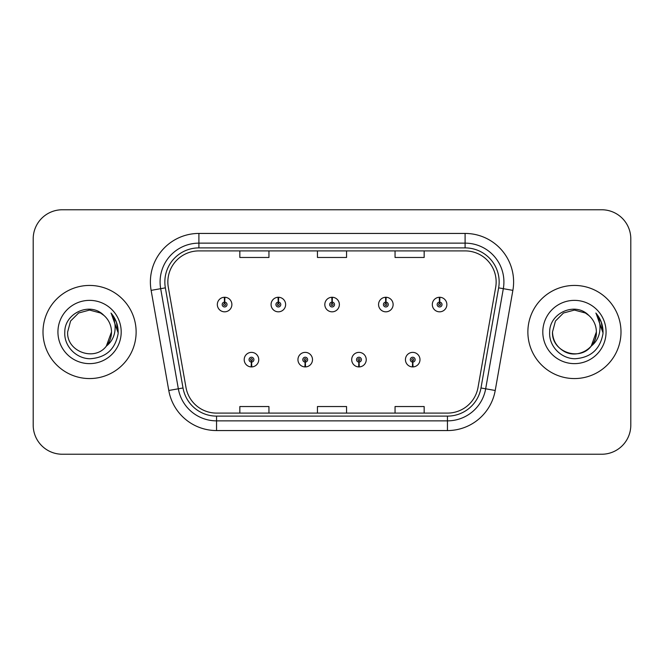 <?xml version="1.0" encoding="UTF-8"?>
<svg xmlns="http://www.w3.org/2000/svg" width="664" height="664" viewBox="0 0 664 664"><rect width="100%" height="100%" fill="white"/><g stroke="black" fill="none" stroke-linecap="round" stroke-linejoin="round"><path stroke-width="1" d="M305.116 362.071L304.909 366.918A7.279 7.279 0 0 0 305.54 366.918L305.332 362.071A2.424 2.424 0 0 0 307.648 359.647A2.424 2.424 0 0 0 305.224 357.224A2.424 2.424 0 0 0 302.801 359.647A2.424 2.424 0 0 0 305.116 362.071L305.183 360.618A0.971 0.971 0 0 1 304.253 359.647A0.971 0.971 0 0 1 305.224 358.676A0.971 0.971 0 0 1 306.195 359.647A0.971 0.971 0 0 1 305.266 360.618L305.332 362.071M358.867 362.071L358.651 366.918A7.279 7.279 0 0 0 359.29 366.918L359.075 362.071A2.424 2.424 0 0 0 361.399 359.647A2.424 2.424 0 0 0 358.967 357.224A2.424 2.424 0 0 0 356.543 359.647A2.424 2.424 0 0 0 358.867 362.071L358.925 360.618A0.971 0.971 0 0 1 357.996 359.647A0.971 0.971 0 0 1 358.967 358.676A0.971 0.971 0 0 1 359.938 359.647A0.971 0.971 0 0 1 359.008 360.618L359.075 362.071M412.61 362.071L412.394 366.918A7.279 7.279 0 0 0 413.033 366.918L412.817 362.071A2.424 2.424 0 0 0 415.141 359.647A2.424 2.424 0 0 0 412.717 357.224A2.424 2.424 0 0 0 410.286 359.647A2.424 2.424 0 0 0 412.61 362.071L412.676 360.618A0.971 0.971 0 0 1 411.746 359.647A0.971 0.971 0 0 1 412.717 358.676A0.971 0.971 0 0 1 413.689 359.647A0.971 0.971 0 0 1 412.759 360.618L412.817 362.071M251.374 362.071L251.158 366.918A7.279 7.279 0 0 0 251.797 366.918L251.581 362.071A2.424 2.424 0 0 0 253.905 359.647A2.424 2.424 0 0 0 251.482 357.224A2.424 2.424 0 0 0 249.05 359.647A2.424 2.424 0 0 0 251.374 362.071L251.44 360.618A0.971 0.971 0 0 1 250.511 359.647A0.971 0.971 0 0 1 251.482 358.676A0.971 0.971 0 0 1 252.453 359.647A0.971 0.971 0 0 1 251.523 360.618L251.581 362.071M278.457 302.12L278.673 297.273A7.279 7.279 0 0 0 278.033 297.273L278.249 302.12A2.424 2.424 0 0 0 275.925 304.544A2.424 2.424 0 0 0 278.349 306.967A2.424 2.424 0 0 0 280.781 304.544A2.424 2.424 0 0 0 278.457 302.12L278.39 303.572A0.971 0.971 0 0 1 279.32 304.544A0.971 0.971 0 0 1 278.349 305.515A0.971 0.971 0 0 1 277.378 304.544A0.971 0.971 0 0 1 278.307 303.572L278.249 302.12M332.199 302.12L332.415 297.273A7.279 7.279 0 0 0 331.776 297.273L331.992 302.12A2.424 2.424 0 0 0 329.668 304.544A2.424 2.424 0 0 0 332.1 306.967A2.424 2.424 0 0 0 334.523 304.544A2.424 2.424 0 0 0 332.199 302.12L332.141 303.572A0.971 0.971 0 0 1 333.071 304.544A0.971 0.971 0 0 1 332.1 305.515A0.971 0.971 0 0 1 331.128 304.544A0.971 0.971 0 0 1 332.058 303.572L331.992 302.12M385.95 302.12L386.157 297.273A7.279 7.279 0 0 0 385.527 297.273L385.734 302.12A2.424 2.424 0 0 0 383.418 304.544A2.424 2.424 0 0 0 385.842 306.967A2.424 2.424 0 0 0 388.266 304.544A2.424 2.424 0 0 0 385.95 302.12L385.884 303.572A0.971 0.971 0 0 1 386.813 304.544A0.971 0.971 0 0 1 385.842 305.515A0.971 0.971 0 0 1 384.871 304.544A0.971 0.971 0 0 1 385.801 303.572L385.734 302.12M439.692 302.12L439.908 297.273A7.279 7.279 0 0 0 439.269 297.273L439.485 302.12A2.424 2.424 0 0 0 437.161 304.544A2.424 2.424 0 0 0 439.585 306.967A2.424 2.424 0 0 0 442.016 304.544A2.424 2.424 0 0 0 439.692 302.12L439.626 303.572A0.971 0.971 0 0 1 440.556 304.544A0.971 0.971 0 0 1 439.585 305.515A0.971 0.971 0 0 1 438.614 304.544A0.971 0.971 0 0 1 439.543 303.572L439.485 302.12M224.714 302.12L224.922 297.273A7.279 7.279 0 0 0 224.291 297.273L224.498 302.12A2.424 2.424 0 0 0 222.183 304.544A2.424 2.424 0 0 0 224.606 306.967A2.424 2.424 0 0 0 227.03 304.544A2.424 2.424 0 0 0 224.714 302.12L224.648 303.572A0.971 0.971 0 0 1 225.577 304.544A0.971 0.971 0 0 1 224.606 305.515A0.971 0.971 0 0 1 223.635 304.544A0.971 0.971 0 0 1 224.565 303.572L224.498 302.12M43.002 332A46.563 46.563 0 0 0 89.565 378.563A46.563 46.563 0 0 0 136.128 332A46.563 46.563 0 0 0 89.565 285.437A46.563 46.563 0 0 0 43.002 332A46.563 46.563 0 0 0 89.565 378.563A46.563 46.563 0 0 0 136.128 332A46.563 46.563 0 0 0 89.565 285.437A46.563 46.563 0 0 0 43.002 332M527.872 332A46.563 46.563 0 0 0 574.435 378.563A46.563 46.563 0 0 0 620.998 332A46.563 46.563 0 0 0 574.435 285.437A46.563 46.563 0 0 0 527.872 332A46.563 46.563 0 0 0 574.435 378.563A46.563 46.563 0 0 0 620.998 332A46.563 46.563 0 0 0 574.435 285.437A46.563 46.563 0 0 0 527.872 332M167.851 281.943A31.042 31.042 0 0 1 198.901 250.901L465.099 250.901A31.042 31.042 0 0 1 495.676 287.329L478.022 387.452A31.042 31.042 0 0 1 447.445 413.099L216.555 413.099A31.042 31.042 0 0 1 185.978 387.452L168.324 287.329A31.042 31.042 0 0 1 167.851 281.943M164.846 281.943A34.055 34.055 0 0 0 165.361 287.852L183.015 387.975A34.055 34.055 0 0 0 216.555 416.112L447.445 416.112A34.055 34.055 0 0 0 480.985 387.975L498.639 287.852A34.055 34.055 0 0 0 465.099 247.888L198.901 247.888A34.055 34.055 0 0 0 164.846 281.943M151.126 290.367A48.505 48.505 0 0 1 198.901 233.438L465.099 233.438A48.505 48.505 0 0 1 512.874 290.367L495.219 390.482A48.505 48.505 0 0 1 447.445 430.562L216.555 430.562A48.505 48.505 0 0 1 168.78 390.482L151.126 290.367L160.68 288.682A38.802 38.802 0 0 1 198.901 243.14L465.099 243.14A38.802 38.802 0 0 1 503.32 288.682L485.666 388.797A38.802 38.802 0 0 1 447.445 420.86L216.555 420.86A38.802 38.802 0 0 1 178.334 388.797L160.68 288.682A38.802 38.802 0 0 1 160.09 281.943M630.8 238.866A29.1 29.1 0 0 0 601.7 209.766L62.3 209.766A29.1 29.1 0 0 0 33.2 238.866L33.2 425.134A29.1 29.1 0 0 0 62.3 454.234L601.7 454.234A29.1 29.1 0 0 0 630.8 425.134L630.8 238.866L630.8 425.134M317.45 250.901L317.45 257.466L346.55 257.466L346.55 250.901M239.837 250.901L239.837 257.466L268.945 257.466L268.945 250.901M395.055 250.901L395.055 257.466L424.163 257.466L424.163 250.901M346.55 413.099L346.55 406.534L317.45 406.534L317.45 413.099M268.945 413.099L268.945 406.534L239.837 406.534L239.837 413.099M424.163 413.099L424.163 406.534L395.055 406.534L395.055 413.099M33.2 238.866L33.2 425.134M601.7 209.766L62.3 209.766M62.3 454.234L601.7 454.234M231.885 304.544A7.279 7.279 0 0 0 224.922 297.273A7.279 7.279 0 0 1 231.885 304.544A7.279 7.279 0 0 1 224.606 311.823A7.279 7.279 0 0 1 217.327 304.544A7.279 7.279 0 0 1 224.291 297.273M244.203 359.647A7.279 7.279 0 0 0 251.158 366.918A7.279 7.279 0 0 1 244.203 359.647A7.279 7.279 0 0 1 251.482 352.376A7.279 7.279 0 0 1 258.752 359.647A7.279 7.279 0 0 1 251.797 366.918M285.628 304.544A7.279 7.279 0 0 0 278.673 297.273A7.279 7.279 0 0 1 285.628 304.544A7.279 7.279 0 0 1 278.349 311.823A7.279 7.279 0 0 1 271.078 304.544A7.279 7.279 0 0 1 278.033 297.273M339.37 304.544A7.279 7.279 0 0 0 332.415 297.273A7.279 7.279 0 0 1 339.37 304.544A7.279 7.279 0 0 1 332.1 311.823A7.279 7.279 0 0 1 324.82 304.544A7.279 7.279 0 0 1 331.776 297.273M393.121 304.544A7.279 7.279 0 0 0 386.157 297.273A7.279 7.279 0 0 1 393.121 304.544A7.279 7.279 0 0 1 385.842 311.823A7.279 7.279 0 0 1 378.563 304.544A7.279 7.279 0 0 1 385.527 297.273M446.864 304.544A7.279 7.279 0 0 0 439.908 297.273A7.279 7.279 0 0 1 446.864 304.544A7.279 7.279 0 0 1 439.585 311.823A7.279 7.279 0 0 1 432.314 304.544A7.279 7.279 0 0 1 439.269 297.273L439.435 301.157M297.945 359.647A7.279 7.279 0 0 0 304.909 366.918A7.279 7.279 0 0 1 297.945 359.647A7.279 7.279 0 0 1 305.224 352.376A7.279 7.279 0 0 1 312.503 359.647A7.279 7.279 0 0 1 305.54 366.918M351.696 359.647A7.279 7.279 0 0 0 358.651 366.918A7.279 7.279 0 0 1 351.696 359.647A7.279 7.279 0 0 1 358.967 352.376A7.279 7.279 0 0 1 366.246 359.647A7.279 7.279 0 0 1 359.29 366.918M405.438 359.647A7.279 7.279 0 0 0 412.394 366.918A7.279 7.279 0 0 1 405.438 359.647A7.279 7.279 0 0 1 412.717 352.376A7.279 7.279 0 0 1 419.988 359.647A7.279 7.279 0 0 1 413.033 366.918L412.867 363.042M106.315 346.16L111.494 332L106.373 346.093A21.929 21.929 0 0 0 111.494 332L106.373 346.093C94.728 361.822 66.491 351.762 67.637 332L70.575 321.036L78.601 313.01L89.565 310.071L100.53 313.01L103.933 315.433C90.47 301.323 64.566 312.943 64.806 332C63.777 346.102 76.294 358.834 90.271 358.734C106.016 357.597 115.295 349.231 118.117 333.643L118.167 332C118.084 324.804 115.685 318.488 110.988 313.051C114.565 318.919 115.827 325.236 114.764 332C113.743 337.752 110.946 342.45 106.373 346.093M111.494 332A21.929 21.929 0 0 0 103.933 315.433M57.934 332A31.631 31.631 0 0 0 89.565 363.631A31.631 31.631 0 0 0 121.197 332A31.631 31.631 0 0 0 89.565 300.369A31.631 31.631 0 0 0 57.934 332M110.988 313.051L116.366 322.015L118.15 332.83L116.822 323.335L118.15 332.83L116.822 323.335L118.15 332.83L111.195 313.292L118.15 332.83M591.184 346.16L596.363 332C597.11 348.218 577.14 359.747 563.47 350.99C556.457 346.6 552.805 340.267 552.506 332L555.444 321.036L563.47 313.01L574.435 310.071L585.399 313.01L588.802 315.433C575.339 301.323 549.435 312.943 549.676 332C548.647 346.102 561.163 358.834 575.14 358.734C590.885 357.597 600.165 349.231 602.987 333.643L603.036 332C602.953 324.804 600.563 318.488 595.857 313.051C599.434 318.919 600.696 325.236 599.634 332C598.613 337.752 595.816 342.45 591.242 346.093A21.929 21.929 0 0 0 596.363 332L591.242 346.093C579.597 361.822 551.361 351.762 552.506 332L555.444 321.036L563.47 313.01L574.435 310.071L585.399 313.01M596.363 332A21.929 21.929 0 0 0 588.802 315.433M542.803 332A31.631 31.631 0 0 0 574.435 363.631A31.631 31.631 0 0 0 606.066 332A31.631 31.631 0 0 0 574.435 300.369A31.631 31.631 0 0 0 542.803 332M595.857 313.051L601.235 322.015L603.02 332.83L601.692 323.335L603.02 332.83L601.692 323.335L603.02 332.83L596.064 313.292L603.02 332.83M465.099 233.438L465.099 247.888M160.68 288.682L165.361 287.852M216.555 430.562L216.555 416.112M447.445 416.112L447.445 430.562M480.985 387.975L495.219 390.482M168.78 390.482L183.015 387.975M498.639 287.852L512.874 290.367M198.901 233.438L198.901 247.888"/></g></svg>
